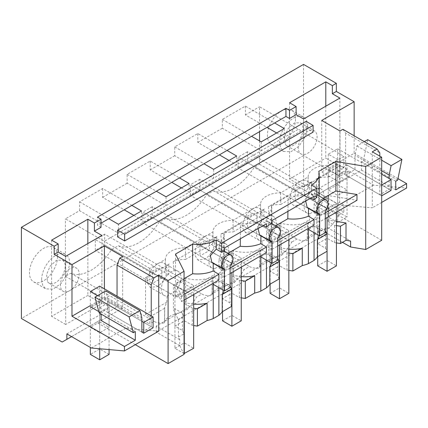 <?xml version="1.0" encoding="UTF-8"?>
<svg xmlns="http://www.w3.org/2000/svg" width="428" height="428" viewBox="0 0 428 428"><rect width="100%" height="100%" fill="white"/><g stroke="black" fill="none" stroke-linecap="round" stroke-linejoin="round"><path stroke-width="0.32" stroke-dasharray="2.14 1.6" d="M117.609 236.877L306.084 128.058L313.109 132.118M306.084 128.058L306.084 121.354M101.024 223.191L97.466 225.251L97.466 217.135M101.024 227.305L97.466 225.251M325.291 212.823L319.668 216.065L314.024 212.807A26.499 15.296 0 0 0 319.186 203.733A26.499 15.296 0 0 0 318.732 200.919L318.732 171.382M318.732 200.919L323.226 198.33M336.435 221.394L328.597 220.094L328.597 195.596L356.984 200.299M381.685 240.285L310.059 198.934L314.74 196.227L314.74 190.792L339.201 204.91L372.312 207.826L372.312 151.801M379.807 156.129L379.807 194.745L389.175 189.337L389.175 178.519M381.685 202.417L372.312 207.826M342.914 129.293L345.615 133.145L379.807 152.882M397.671 180.108L363.479 160.366L361.542 161.484L361.542 170.135L339.998 182.574L339.998 130.979M379.807 194.745L345.615 175.004L345.615 133.145M345.615 175.004L354.983 169.595L354.983 155.316L356.909 145.916L364.303 141.647M363.479 160.366L367.716 139.672M339.998 182.574L321.728 172.029L321.728 120.434M354.143 135.778L354.143 153.315L321.728 172.029M354.143 153.315L397.976 178.626M303.554 64.403L303.554 155.589L344.342 179.139L349.029 176.432L349.029 170.997L373.484 185.115L406.6 188.031M325.794 106.187L325.794 158.055L339.843 166.171L339.843 98.076M303.613 118.995L303.613 187.09L339.843 166.171M289.563 102.768L289.563 178.974L303.613 187.09M276.616 132.958L284.272 137.377L261.203 150.693L222.325 128.25L222.325 119.412L245.394 106.096L274.621 122.97M245.394 106.096L245.394 114.934L266.97 127.389M284.272 128.539L284.272 137.377L298.402 129.219L259.529 106.77L259.529 131.685M261.203 141.861L261.203 150.693L104.304 241.28L65.431 218.836L79.56 210.672L118.438 233.121L118.438 224.283M222.325 119.412L251.552 136.286M213.615 169.333L213.615 178.171L174.736 155.728L174.736 146.89L197.806 133.568L227.033 150.442M197.806 133.568L197.806 142.406L219.382 154.861M229.028 160.436L236.684 164.85L236.684 156.017M174.736 146.89L203.963 163.764M166.027 196.805L166.027 205.643L127.148 183.2L127.148 174.362L150.217 161.046L179.444 177.92M150.217 161.046L150.217 169.884L171.794 182.339M181.44 187.908L189.096 192.327L189.096 183.489M127.148 174.362L156.375 191.236M79.56 210.672L79.56 201.839L102.629 188.518L131.856 205.392M102.629 188.518L102.629 197.356L124.206 209.811M133.852 215.38L141.508 219.799L141.508 210.967M79.56 201.839L108.787 218.713M87.852 243.564L87.852 295.432L101.907 303.543L101.907 235.448M65.671 256.367L65.671 324.461L101.907 303.543M65.671 324.461L51.622 316.351L87.852 295.432M51.622 240.145L51.622 316.351M104.395 288.852L104.395 297.503L90.345 305.619M104.395 297.503L122.665 308.053L122.665 256.452M99.713 348.756L99.713 307.78L141.866 332.117L107.674 312.381L107.674 298.097L105.753 290.917M107.674 312.381L117.042 306.972L117.042 296.155M122.665 308.053L101.12 320.492M135.312 331.582L101.12 311.841L101.12 314.077M101.12 311.841L99.178 312.959M141.866 332.117L151.234 326.708L151.234 315.896M135.302 344.663L96.471 322.247L101.158 319.539L71.583 336.617M158.729 331.138L125.618 328.223L101.158 314.104L101.158 319.539M184.061 354.379L179.723 345.647L179.723 339.698L178.406 337.055L178.406 319.748L173.41 309.69L173.41 285.192L185.634 278.136L185.634 302.633A26.499 15.296 0 0 0 193.67 304.094M184.061 294.357L181.558 295.802L181.558 301.58L173.41 285.192M181.558 295.802L175.496 283.62L184.061 278.671M175.496 254.077L175.496 283.62M213.224 263.076L213.224 262.765L211.849 262.284M314.024 212.807L314.024 204.573L316.148 197.843L314.976 193.558L311.424 194.205L311.424 185.014M311.424 194.205L316.854 197.345M336.435 225.599L334.568 225.31L327.067 220.976L328.597 220.094M178.406 337.055L184.013 333.856L182.435 330.448L174.934 326.12L184.302 320.711L192.29 325.323L193.67 325.537M179.723 339.698L156.204 326.115L327.067 227.466L350.591 241.044M336.435 242.906L334.568 242.617L327.067 238.284L317.699 243.693L325.687 248.304L327.062 251.268M288.846 270.378L286.979 270.089L279.479 265.761L279.479 248.454L280.811 247.684L280.811 223.186A26.499 15.296 180 0 0 308.401 221.827L308.401 228.349M279.195 278.906L277.611 275.498L270.111 271.17L279.479 265.761M241.258 297.851L239.396 297.567L231.89 293.234L231.89 275.926L233.223 275.161L233.223 250.658A26.499 15.296 180 0 0 260.812 249.305L260.812 255.821M231.607 306.378L230.029 302.971L222.523 298.642L231.89 293.234M342.512 242.334L327.067 233.415L327.067 227.466M344.342 179.139L310.059 198.934M179.723 345.647L156.204 332.064L327.067 233.415M96.471 322.247L62.188 342.042M303.554 155.589L21.4 318.491M319.668 216.065L319.668 221.843L325.291 218.596M328.597 195.596L316.372 202.653A26.499 15.296 180 0 1 319.186 209.511A26.499 15.296 180 0 1 314.024 218.585L319.668 221.843M327.067 220.976L327.067 238.284M316.372 202.653L316.372 227.15L317.699 226.385L325.291 230.767M317.699 243.693L317.699 226.385M327.067 197.72L317.699 203.129L317.699 213.946L327.067 208.538L327.067 197.72L304.586 184.741L295.218 190.15L317.699 203.129M349.029 176.432L314.74 196.227M349.029 170.997L314.74 190.792M373.484 185.115L339.201 204.91M337.655 184.548L347.022 189.957L337.655 195.366L328.287 189.957L337.655 184.548L337.655 164.999L328.287 170.408L328.287 189.957M395.734 189.877L361.542 170.135M347.113 169.381L337.687 163.935L328.319 169.344L337.745 174.79L347.113 169.381A6.623 3.825 -120 0 0 347.022 170.408L347.022 189.957M395.734 181.226L361.542 161.484M381.685 160.216L356.909 145.916M381.685 170.729L354.983 155.316M389.175 189.337L354.983 169.595M295.502 119.139A19.87 11.476 -60 0 1 286.824 139.137A19.87 11.476 -60 0 1 271.512 144.461A19.87 11.476 -60 0 1 267.398 135.36A19.87 11.476 -60 0 1 276.071 115.362A19.87 11.476 -60 0 1 291.382 110.039A19.87 11.476 -60 0 1 295.502 119.139M259.529 140.892L259.529 164.245L254.179 167.332A43.72 25.241 -60 0 1 213.54 190.792L206.59 194.804A43.72 25.241 -60 0 1 165.952 218.269L159.002 222.282A43.72 25.241 -60 0 1 118.363 245.742L111.414 249.754A43.72 25.241 -60 0 1 70.775 273.219L65.431 276.306L65.431 218.836M245.394 114.934L259.529 106.77M222.325 128.25L197.806 142.406M174.736 155.728L150.217 169.884M127.148 183.2L102.629 197.356M57.561 256.511A19.87 11.476 -60 0 1 48.883 276.509A19.87 11.476 -60 0 1 33.571 281.833A19.87 11.476 -60 0 1 29.457 272.738A19.87 11.476 -60 0 1 38.129 252.739A19.87 11.476 -60 0 1 53.441 247.411A19.87 11.476 -60 0 1 57.561 256.511M289.563 178.974L325.794 158.055M315.95 132.396A13.332 7.699 -60 0 1 313.328 147.847A13.332 7.699 -60 0 1 301.012 153.941A13.332 7.699 -60 0 1 299.402 152.389A13.332 7.699 -60 0 1 302.029 136.939A13.332 7.699 -60 0 1 314.345 130.845A13.332 7.699 -60 0 1 315.95 132.396M65.431 276.306L104.304 298.749L149.736 324.066L149.736 316.87L145.52 314.436L145.52 277.654L149.736 280.089L149.736 268.426L165.401 259.384A19.87 11.668 -179.1 0 1 165.401 259.197A19.87 11.668 -179.1 0 1 185.41 247.833L212.989 231.906A19.87 11.668 -179.1 0 1 212.989 231.725A19.87 11.668 -179.1 0 1 232.998 220.356L260.577 204.434A19.87 11.668 -179.1 0 1 260.577 204.247A19.87 11.668 -179.1 0 1 280.586 192.884L308.165 176.957A19.87 11.668 -179.1 0 1 308.165 176.775A19.87 11.668 -179.1 0 1 328.174 165.406L343.839 156.364L298.402 129.219M149.736 268.426L104.304 241.28M78.094 269.72A13.332 7.699 -60 0 1 75.472 285.171A13.332 7.699 -60 0 1 63.157 291.265A13.332 7.699 -60 0 1 61.546 289.713A13.332 7.699 -60 0 1 64.173 274.268A13.332 7.699 -60 0 1 76.489 268.169A13.332 7.699 -60 0 1 78.094 269.72M101.158 314.104L66.87 333.899M125.618 328.223L91.33 348.018M99.713 321.92L109.081 327.329L99.713 332.738L90.345 327.329L99.713 321.92L99.713 302.371A19.87 11.476 60 0 1 99.745 301.312L90.378 306.716A19.87 11.476 -120 0 0 90.345 307.78L90.345 327.329M98.809 311.589L99.81 312.162A6.623 3.825 -120 0 0 99.713 313.189L99.713 332.738M99.745 301.312L109.177 306.753L99.81 312.162M141.866 317.838L107.674 298.097M151.234 326.708L117.042 306.972M184.013 333.856L184.013 316.549L178.406 319.748M184.013 316.549L182.435 313.141L174.934 308.813L173.41 309.69M184.302 320.711L184.302 303.404L185.634 302.633M174.934 308.813L174.934 326.12M184.302 280.147L174.94 285.551L174.94 296.369L184.302 290.96L184.302 280.147L161.821 267.163L152.454 272.572L174.94 285.551M218.874 280.035L213.224 276.777A26.499 15.296 180 0 1 185.634 278.136M181.558 301.58L184.061 300.135M156.204 332.064L156.204 326.115M224.491 269.271L213.224 262.765M213.224 276.777L213.224 283.299M280.811 223.186L268.784 230.125A26.499 15.296 180 0 1 271.598 236.984A26.499 15.296 180 0 1 266.435 246.057L272.08 249.315L272.08 243.821L266.435 240.445L266.564 232.12L277.702 238.551M266.564 232.12L268.752 225.535L267.661 221.206L266.73 220.976L272.08 224.063M266.73 220.976L266.788 217.435L272.08 220.49M266.788 217.435L271.946 208.5L271.496 205.547L288.167 195.922C295.684 196.661 302.543 195.751 308.754 193.205L314.05 196.259M305.683 201.09L308.7 196.746L308.754 193.205M308.7 196.746L310.953 198.046M308.524 208.201L308.529 207.89L319.668 214.321M308.529 207.89L307.165 207.414M233.223 250.658L221.196 257.603A26.499 15.296 180 0 1 224.01 264.461A26.499 15.296 180 0 1 218.847 273.535L224.491 276.793L224.491 271.293L218.847 267.923L218.976 259.593L230.114 266.023M218.976 259.593L221.164 253.007L220.072 248.679L219.147 248.449L224.491 251.536M219.147 248.449L219.2 244.907L224.491 247.962M219.2 244.907L224.358 235.972L223.908 233.019L240.579 223.395C248.096 224.133 254.954 223.229 261.166 220.677L266.462 223.737M258.095 228.563L261.112 224.219L261.166 220.677M261.112 224.219L263.364 225.524M260.936 235.673L260.941 235.363L272.08 241.793M260.941 235.363L259.577 234.892M314.024 204.573L325.291 211.074M325.291 232.661L314.05 226.171L314.05 232.661M314.024 218.585L314.024 260.39M334.568 242.617L334.568 225.31M230.114 287.611L218.874 281.121L213.251 284.363M218.874 281.121L218.874 287.611M192.29 325.323L192.29 308.016L193.67 308.23M184.302 303.404L192.29 308.016M182.435 330.448L182.435 313.141M325.687 248.304L325.687 230.997M316.372 227.15A26.499 15.296 180 0 1 319.186 234.009A26.499 15.296 180 0 1 319.053 235.55M314.05 226.171L308.428 229.413M314.05 225.085L308.401 221.827M288.846 249.15A26.499 15.296 180 0 1 280.811 247.684M288.846 253.071L286.979 252.782L279.479 248.454M286.979 270.089L286.979 252.782M268.784 230.125L268.784 254.628L270.111 253.863L277.702 258.378M270.111 271.17L270.111 253.863M279.479 225.198L270.111 230.606L270.111 241.419L279.479 236.01L279.479 225.198L256.998 212.213L247.63 217.622L270.111 230.606M277.611 275.498L277.611 258.191M266.435 246.057L266.435 287.867M268.784 254.628A26.499 15.296 180 0 1 271.598 261.487A26.499 15.296 180 0 1 271.464 263.022M277.702 260.133L266.462 253.644L266.462 260.133M266.462 253.644L260.839 256.891M266.462 252.563L260.812 249.305M241.258 276.622A26.499 15.296 180 0 1 233.223 275.161M241.258 280.549L239.396 280.26L231.89 275.926M239.396 297.567L239.396 280.26M221.196 257.603L221.196 282.1L222.523 281.335L230.114 285.851M222.523 298.642L222.523 281.335M231.89 252.67L222.523 258.079L222.523 268.896L231.89 263.488L231.89 252.67L209.41 239.691L200.042 245.1L222.523 258.079M230.029 302.971L230.029 285.663M218.847 273.535L218.847 315.34M221.196 282.1A26.499 15.296 180 0 1 224.01 288.959A26.499 15.296 180 0 1 223.876 290.5M304.586 184.741L304.586 195.559L327.067 208.538L327.067 217.568M317.699 256.672L317.699 213.946L295.218 200.967L304.586 195.559M295.218 190.15L295.218 200.967M337.687 163.935A19.87 11.476 -120 0 0 337.655 164.999M337.655 195.366L337.655 175.817A6.623 3.825 60 0 1 337.745 174.79M328.287 170.408A19.87 11.476 60 0 1 328.319 169.344M307.679 126.169L305.308 136.548L299.001 146.167L290.885 151.774L283.694 151.485L280.645 147.981L279.575 142.39A19.87 11.476 -60 0 1 288.247 122.392A19.87 11.476 -60 0 1 303.564 117.069A19.87 11.476 -60 0 1 307.679 126.169M118.363 245.742L157.242 268.19L150.292 272.197L111.414 249.754M165.952 218.269L204.83 240.713L197.88 244.725L244.19 269.533A43.72 25.241 -60 0 1 233.854 282.935L218.617 288.049L213.743 291.452L212.031 294.662L212.133 295.475A43.72 25.241 -60 0 1 201.802 294.009L196.602 297.011A43.72 25.241 -60 0 1 186.266 310.412L171.029 315.527L166.155 318.93L164.443 322.14L164.545 322.953A43.72 25.241 -60 0 1 154.214 321.481L149.736 324.066M157.242 268.19L201.802 294.009M197.88 244.725L159.002 222.282M213.54 190.792L252.418 213.24L245.469 217.253L291.778 242.061A43.72 25.241 -60 0 1 281.442 255.463L266.205 260.577L261.331 263.98L259.619 267.19L259.721 268.003A43.72 25.241 -60 0 1 249.385 266.532L244.19 269.533M204.83 240.713L249.385 266.532M245.469 217.253L206.59 194.804M259.529 164.245L298.402 186.688L293.057 189.775L339.361 214.583A43.72 25.241 -60 0 1 329.03 227.985L313.794 233.1L308.92 236.502L307.208 239.712L307.309 240.525A43.72 25.241 -60 0 1 296.973 239.059L291.778 242.061M252.418 213.24L296.973 239.059M293.057 189.775L254.179 167.332M298.402 186.688L343.839 212.004L343.839 204.803L339.623 202.374L339.623 165.593L343.839 168.027L343.839 156.364M104.304 298.749L109.654 295.662L154.214 321.481M70.775 273.219L109.654 295.662M150.292 272.197L196.602 297.011M41.634 279.768L42.704 285.358L45.753 288.857L52.944 289.151L61.06 283.539L67.367 273.92L69.737 263.541A19.87 11.476 120 0 0 65.623 254.446A19.87 11.476 120 0 0 50.306 259.769A19.87 11.476 120 0 0 41.634 279.768M285.353 144.279A13.332 7.699 120 0 0 286.958 145.83A13.332 7.699 120 0 0 299.279 139.731A13.332 7.699 120 0 0 301.9 124.286L300.296 122.734L294.298 123.034L287.974 128.828L284.417 137.286L285.353 144.279M328.174 165.406L328.346 176.973L343.839 168.027M280.586 192.884L280.757 204.45C276.194 204.413 272.069 205.173 268.383 206.724L311.937 181.579L311.108 191.733L313.671 189.438L316.8 188.443L315.971 179.252C319.657 177.7 323.782 176.941 328.346 176.973M311.937 181.579C309.251 183.708 307.935 186.089 307.994 188.721L308.165 176.775M308.165 176.957L307.994 188.721L280.757 204.45M268.383 206.724L269.212 215.921L266.082 216.91L263.52 219.206L264.349 209.051C261.663 211.181 260.347 213.561 260.406 216.194L260.577 204.247M260.577 204.434L260.406 216.194L246.785 224.063L233.169 231.923L232.998 220.356M185.41 247.833L185.581 259.4C181.017 259.363 176.892 260.122 173.206 261.674L216.761 236.529L215.931 246.683L218.494 244.388L221.624 243.393L220.794 234.202C224.481 232.65 228.606 231.89 233.169 231.923M216.761 236.529C214.075 238.653 212.759 241.039 212.818 243.671L212.989 231.725M212.989 231.906L212.818 243.671L185.581 259.4M173.206 261.674L174.036 270.871L170.906 271.86L168.343 274.155L169.172 264.001C166.487 266.13 165.171 268.511 165.229 271.143L165.401 259.197M165.401 259.384L165.229 271.143L149.736 280.089M47.497 281.603A13.332 7.699 120 0 0 49.102 283.154A13.332 7.699 120 0 0 61.423 277.055A13.332 7.699 120 0 0 64.045 261.61L62.435 260.058L56.443 260.358L50.119 266.152L46.561 274.61L47.497 281.603M99.713 313.189L109.081 307.78L109.081 327.329M109.081 307.78A6.623 3.825 60 0 1 109.177 306.753M161.821 267.163L161.821 277.981L184.302 290.96L184.302 299.996M184.061 353.56L174.94 348.29L174.94 296.369L152.454 283.39L161.821 277.981M152.454 272.572L152.454 283.39M266.435 240.445C269.774 237.765 271.496 234.753 271.598 231.409L271.143 228.402L271.496 205.547M275.643 225.807L271.143 228.402M287.932 211.341L288.167 195.922M218.847 267.923C222.186 265.242 223.908 262.23 224.01 258.881L223.555 255.874L223.908 233.019M228.054 253.28L223.555 255.874M240.343 238.813L240.579 223.395M272.08 243.821L277.702 240.573M272.08 249.315L277.702 246.073M256.998 212.213L256.998 223.031L279.479 236.01L279.479 245.046M270.111 284.149L270.111 241.419L247.63 228.44L256.998 223.031M247.63 217.622L247.63 228.44M224.491 271.293L230.114 268.051M224.491 276.793L230.114 273.546M209.41 239.691L209.41 250.508L231.89 263.488L231.89 272.518M222.523 311.621L222.523 268.896L200.042 255.917L209.41 250.508M200.042 245.1L200.042 255.917M299.905 181.488A13.921 8.036 -60 0 1 306.86 180.798A13.921 8.036 -60 0 1 308.995 191.953A13.921 8.036 -60 0 1 299.905 204.215A13.921 8.036 -60 0 1 292.945 204.905A13.921 8.036 -60 0 1 290.81 193.756A13.921 8.036 -60 0 1 299.905 181.488M221.624 243.393A13.921 8.036 -60 0 1 225.738 243.864A13.921 8.036 -60 0 1 222.881 263.878L218.152 266.917L214.674 268.613L214.396 274.669L212.261 279.746L212.133 295.475M222.881 263.878L223.159 269.608L233.672 268.41L233.854 282.935M233.672 268.41L259.903 253.264L259.721 268.003M174.036 270.871A13.921 8.036 -60 0 1 178.15 271.336A13.921 8.036 -60 0 1 175.293 291.35L175.571 297.085L186.084 295.887L212.32 280.736M186.084 295.887L186.266 310.412M269.212 215.921A13.921 8.036 -60 0 1 273.326 216.386A13.921 8.036 -60 0 1 270.469 236.4L265.74 239.445L262.262 241.141L261.984 247.197L259.85 252.274L259.903 253.264M270.469 236.4L270.747 242.136L281.26 240.937L281.442 255.463M281.26 240.937L307.491 225.791L307.309 240.525M316.8 188.443A13.921 8.036 -60 0 1 320.914 188.914A13.921 8.036 -60 0 1 318.058 208.928L313.328 211.967L309.851 213.663L309.572 219.725L307.438 224.796L307.491 225.791M318.058 208.928L318.336 214.658L328.843 213.46L329.03 227.985M328.843 213.46L343.839 204.803M339.361 214.583L343.839 212.004M315.971 179.252L339.623 165.593M318.336 214.658L339.623 202.374M149.736 316.87L164.732 308.214L164.545 322.953M145.52 314.436L166.808 302.147L164.668 307.218L164.732 308.214M145.52 277.654L169.172 264.001M166.808 302.147L167.086 296.09A13.921 8.036 -60 0 1 164.229 295.443A13.921 8.036 -60 0 1 168.343 274.155M175.293 291.35L167.086 296.09M309.851 213.663A13.921 8.036 -60 0 1 306.994 213.021A13.921 8.036 -60 0 1 311.108 191.733M270.747 242.136L309.572 219.725M252.317 208.966A13.921 8.036 -60 0 1 259.272 208.276A13.921 8.036 -60 0 1 261.406 219.425A13.921 8.036 -60 0 1 252.317 231.692L245.356 232.377L242.66 228.119L243.222 221.228L246.849 214.037L252.317 208.966M262.262 241.141A13.921 8.036 -60 0 1 259.405 240.493A13.921 8.036 -60 0 1 263.52 219.206M223.159 269.608L261.984 247.197M220.794 234.202L264.349 209.051M204.728 236.438A13.921 8.036 -60 0 1 211.683 235.748A13.921 8.036 -60 0 1 213.818 246.903A13.921 8.036 -60 0 1 204.728 259.165L197.768 259.855L195.072 255.591L195.633 248.705L199.261 241.51L204.728 236.438M214.674 268.613A13.921 8.036 -60 0 1 211.817 267.971A13.921 8.036 -60 0 1 215.931 246.683M175.571 297.085L214.396 274.669M157.14 263.916A13.921 8.036 -60 0 1 164.095 263.225A13.921 8.036 -60 0 1 166.23 274.375A13.921 8.036 -60 0 1 157.14 286.642L150.18 287.327L147.489 283.069L148.045 276.178L151.673 268.987L157.14 263.916M337.655 222.437L347.022 217.028L337.655 211.619L328.287 217.028L337.655 222.437L337.655 170.408L347.022 164.999L347.022 217.028M337.655 170.408L381.685 195.826M337.655 211.619L337.655 148.773L328.287 154.182L381.68 185.008L381.68 195.826M328.287 154.182L328.287 217.028M337.655 148.773L381.685 174.196M391.048 190.417L347.022 164.999M109.081 354.4L99.713 348.997L90.345 354.4M99.713 307.78L109.081 302.371L109.081 349.58M97.493 295.684L141.866 321.3M90.345 291.554L90.345 347.45M99.713 348.997L99.713 286.15M153.112 327.795L109.081 302.371M317.699 265.868L327.067 260.459L336.435 265.868M336.435 212.16L336.435 203.129L327.067 208.538L238.075 157.156L238.075 167.974L247.443 162.565L247.443 151.747L336.435 203.129M327.067 260.459L327.067 208.538L317.699 213.946L238.075 167.974M327.067 208.538L247.443 162.565M247.443 151.747L238.075 157.156M270.111 293.341L279.479 287.932L288.846 293.341M288.846 239.637L288.846 230.606L279.479 236.01L190.487 184.634L190.487 195.452L199.855 190.043L199.855 179.225L288.846 230.606M279.479 287.932L279.479 236.01L270.111 241.419L190.487 195.452M279.479 236.01L199.855 190.043M199.855 179.225L190.487 184.634M222.523 320.818L231.89 315.409L241.258 320.818M241.258 267.109L241.258 258.079L231.89 263.488L142.899 212.106L142.899 222.924L152.266 217.515L152.266 206.697L241.258 258.079M231.89 315.409L231.89 263.488L222.523 268.896L142.899 222.924M231.89 263.488L152.266 217.515M152.266 206.697L142.899 212.106M174.94 348.29L184.302 342.882L193.67 348.29M193.67 294.587L193.67 285.551L184.302 290.96L95.31 239.584L95.31 250.401L104.678 244.993L104.678 234.175L193.67 285.551M184.302 342.882L184.302 290.96L174.94 296.369L95.31 250.401M184.302 290.96L104.678 244.993M104.678 234.175L95.31 239.584M337.655 175.817L347.022 170.408M99.713 302.371L90.345 307.78M319.186 203.733L319.186 195.997M267.666 221.201L272.08 223.753M220.078 248.679L224.491 251.225M314.971 193.563L316.859 194.654M319.186 209.511L319.186 234.009M271.598 236.984L271.598 261.487M224.01 264.461L224.01 288.959M283.689 151.491L271.512 144.461M303.564 117.069L291.382 110.039M33.571 281.833L45.748 288.863M53.441 247.411L65.623 254.446M286.958 145.83L301.012 153.941M300.296 122.734L314.345 130.845M49.102 283.154L63.157 291.265M62.44 260.058L76.489 268.169M271.598 231.409L271.946 208.516M224.01 258.881L224.358 235.989M212.256 279.741L212.031 294.662M259.844 252.269L259.619 267.19M307.432 224.791L307.208 239.712M164.673 307.218L164.443 322.14M320.914 188.914L306.86 180.798M306.994 213.021L292.945 204.905M273.326 216.386L259.272 208.276M259.405 240.493L245.356 232.383M225.738 243.864L211.683 235.748M211.817 267.971L197.768 259.855M178.15 271.336L164.095 263.225M164.229 295.443L150.18 287.332"/><path stroke-width="0.64" d="M313.109 125.409L313.109 132.118L124.634 240.932L124.634 234.228L313.109 125.409L306.084 121.354L117.609 230.173L117.609 236.877L124.634 240.932M223.33 268.912A7.95 4.59 120 0 0 224.491 269.271L224.491 290.853L230.114 287.611L230.114 266.023A7.95 4.59 120 0 0 231.275 255.142A7.95 4.59 120 0 0 227.3 255.537A7.95 4.59 120 0 0 222.111 262.541A7.95 4.59 120 0 0 223.33 268.912L211.849 262.284L210.325 255.725L216.247 249.155L221.677 252.29L221.677 243.099L316.859 188.149L311.424 185.014A26.499 15.296 0 0 0 319.186 174.196A26.499 15.296 0 0 0 318.732 171.382L335.878 161.484L335.878 191.022L323.226 198.33M221.677 243.099L216.247 239.964A26.499 15.296 0 0 1 192.643 244.179L175.496 254.077L184.061 271.304L168.097 280.522L158.729 275.113L158.729 331.138L124.446 350.933L91.33 348.018L66.87 333.899L66.87 339.334L62.188 342.042L21.4 318.491L21.4 227.305L303.554 64.403L336.344 83.332L332.353 85.637L325.794 81.85L289.563 102.768L296.117 106.556L296.117 114.667L303.613 118.995L339.843 98.076L332.353 93.748L336.344 91.448L354.143 101.72L321.728 120.434L339.998 130.979L342.914 129.293L377.105 149.035L372.312 151.801L381.685 157.21L365.715 166.428L335.878 161.484M296.117 114.667L289.505 118.486L285.947 116.432L274.621 122.97L284.272 128.539L261.203 141.861L251.552 136.286L227.033 150.442L236.684 156.017L213.615 169.333L203.963 163.764L179.444 177.92L189.096 183.489L166.027 196.805L156.375 191.236L131.856 205.392L141.508 210.967L118.438 224.283L108.787 218.713L101.024 223.191M285.947 116.432L285.947 108.321L97.466 217.135L101.024 219.19L101.024 227.305L94.411 231.125L101.907 235.448L65.671 256.367L58.181 252.044L54.185 254.344L71.984 264.622L71.984 316.217L124.446 346.503L124.446 350.933M158.729 275.113L153.941 277.879L119.749 258.137L122.665 256.452L104.395 245.907L71.984 264.622M124.634 234.228L117.609 230.173M346.017 222.983L346.017 240.29L340.469 243.527L340.469 226.219L346.017 222.983L336.435 221.394M381.685 157.21L381.685 240.285L365.715 249.503L350.591 246.993L350.591 241.044L346.017 240.29M365.715 249.503L365.715 166.428M325.291 218.596L356.984 200.299L356.984 194.521L335.878 191.022M381.685 202.417L406.6 188.031L406.6 183.607L395.734 189.877L395.734 181.226L397.671 180.108L401.908 159.414L391.101 165.652L381.685 160.216M389.175 178.519L389.175 175.052L391.101 165.652M379.807 156.129L379.807 152.882L377.105 149.035M401.908 159.414L367.716 139.672L364.303 141.647M354.143 101.72L354.143 135.778M336.344 91.448L336.344 83.332M397.976 178.626L406.6 183.607M332.353 85.637L332.353 93.748M325.794 81.85L325.794 106.187M296.117 106.556L289.505 110.376L289.505 118.486M285.947 108.321L289.505 110.376M179.444 177.92L156.375 191.236M227.033 150.442L203.963 163.764M274.621 122.97L251.552 136.286M131.856 205.392L108.787 218.713M266.97 127.389L276.616 132.958M219.382 154.861L229.028 160.436M171.794 182.339L181.44 187.908M124.206 209.811L133.852 215.38M101.024 219.19L94.411 223.009L94.411 231.125M58.181 252.044L58.181 243.928L51.622 240.145L87.852 219.227L94.411 223.009M87.852 219.227L87.852 243.564M58.181 243.928L54.185 246.234L54.185 254.344M21.4 227.305L54.185 246.234M90.345 305.619L71.984 316.217M104.395 245.907L104.395 288.852M124.446 346.503L135.312 340.233L135.312 331.582L133.37 332.7L99.178 312.959L94.946 297.155L105.753 290.917L139.945 310.658L129.138 316.897L94.946 297.155M117.042 296.155L117.042 265.109L119.749 258.137M101.12 314.077L101.12 320.492L135.312 340.233M153.941 277.879L151.234 284.85L117.042 265.109M151.234 315.896L151.234 284.85M141.866 321.3L143.744 322.386L143.744 333.203L141.866 332.117L141.866 317.838L139.945 310.658M133.37 332.7L129.138 316.897M168.097 280.522L168.097 363.597L135.302 344.663M168.097 363.597L184.061 354.379L184.061 271.304M184.061 278.671L192.643 273.722A26.499 15.296 0 0 0 213.224 270.999L213.224 263.076M192.643 244.179L192.643 273.722M216.247 249.155L216.247 239.958M221.683 252.29A7.95 4.59 -60 0 1 224.491 251.536L224.491 247.962L266.462 223.737L266.462 227.311A7.95 4.59 -60 0 1 269.271 224.818A7.95 4.59 -60 0 1 272.08 224.063L272.08 220.49L314.05 196.259L314.05 199.833L316.859 197.34L316.859 188.149M356.984 194.521L325.291 212.823M340.469 226.219L336.435 225.599M218.874 287.611L218.874 315.356L213.224 318.587A26.499 15.296 180 0 1 207.099 320.529L197.42 326.115L197.42 308.807L207.099 303.222A26.499 15.296 0 0 1 193.67 304.094M193.67 325.537L197.42 326.115M340.469 243.527L336.435 242.906M325.291 230.767L327.062 233.961L327.062 251.268L317.389 256.854A26.499 15.296 180 0 1 314.05 260.374M314.05 232.661L314.05 260.406L308.401 263.637A26.499 15.296 180 0 1 302.275 265.579L292.88 271.004L288.846 270.378M277.702 258.378L279.195 261.599L279.195 278.906L269.806 284.326A26.499 15.296 180 0 1 266.462 287.846M266.462 260.133L266.462 287.878L260.812 291.11A26.499 15.296 180 0 1 254.687 293.057L245.292 298.476L241.258 297.851M230.114 285.851L231.607 289.071L231.607 306.378L222.218 311.803A26.499 15.296 180 0 1 218.874 315.318M350.591 246.993L342.512 242.334M389.175 175.052L381.685 170.729M259.529 140.892L259.529 131.685M71.583 336.617L66.87 339.334M90.378 306.716L98.809 311.589M184.061 300.135L218.874 280.035L218.874 274.262L184.061 294.357M218.874 274.262L213.224 270.999M213.224 283.299L213.224 318.587M224.491 290.853L213.251 284.363L213.251 318.598M272.08 263.381L277.702 260.133L277.702 238.551A7.95 4.59 120 0 0 278.863 227.669A7.95 4.59 120 0 0 274.888 228.06A7.95 4.59 120 0 0 269.699 235.068A7.95 4.59 120 0 0 270.919 241.435A7.95 4.59 120 0 0 272.08 241.793L272.08 263.381L260.839 256.891L260.839 291.126M310.953 198.046L314.05 199.833M319.668 235.903L325.291 232.661L325.291 211.074A7.95 4.59 120 0 0 326.452 200.192A7.95 4.59 120 0 0 322.477 200.588A7.95 4.59 120 0 0 317.287 207.591A7.95 4.59 120 0 0 318.507 213.963A7.95 4.59 120 0 0 319.668 214.321L319.668 235.903L308.428 229.413L308.428 263.648M318.507 213.963L307.165 207.414L305.683 201.09M263.364 225.524L266.462 227.311M270.919 241.435L259.577 234.892L258.095 228.563M207.099 320.529L207.099 303.222M193.67 308.23L197.42 308.807M319.053 235.55A26.499 15.296 180 0 1 317.389 239.546L327.062 233.961M317.389 239.546L317.389 256.854M277.702 240.573L314.05 219.591L308.401 216.215L308.524 208.201M314.05 219.591L314.05 225.085L277.702 246.073M308.401 228.349L308.401 263.637M292.88 271.004L292.88 253.697L302.275 248.272A26.499 15.296 180 0 1 288.846 249.15M302.275 248.272L302.275 265.579M292.88 253.697L288.846 253.071M269.806 284.326L269.806 267.019L279.195 261.599M271.464 263.022A26.499 15.296 180 0 1 269.806 267.019M230.114 268.051L266.462 247.063L260.812 243.693L260.936 235.673M266.462 247.063L266.462 252.563L230.114 273.546M260.812 255.821L260.812 291.11M245.292 298.476L245.292 281.169L254.687 275.75A26.499 15.296 180 0 1 241.258 276.622M254.687 275.75L254.687 293.057M245.292 281.169L241.258 280.549M222.218 311.803L222.218 294.496L231.607 289.071M223.876 290.5A26.499 15.296 180 0 1 222.218 294.496M287.932 211.341L287.814 218.778L275.643 225.807M287.814 218.778C295.325 219.596 302.189 218.74 308.401 216.215M240.343 238.813L240.231 246.25L228.054 253.28M240.231 246.25C247.737 247.068 254.601 246.218 260.812 243.693M381.685 174.196L391.048 179.6L381.685 185.008M381.685 195.826L391.048 190.417L391.048 179.6M90.345 347.45L90.345 354.4L99.713 359.809L109.081 354.4L109.081 349.58M99.713 359.809L99.713 348.756M143.744 333.203L153.112 327.795L153.112 316.977L99.713 286.15L90.345 291.554L97.493 295.684M153.112 316.977L143.744 322.386M336.435 212.16L336.435 265.868L327.067 271.277L317.699 265.868L317.699 256.672M327.067 217.568L327.067 271.277M288.846 239.637L288.846 293.341L279.479 298.749L270.111 293.341L270.111 284.149M279.479 245.046L279.479 298.749M241.258 267.109L241.258 320.818L231.89 326.227L222.523 320.818L222.523 311.621M231.89 272.518L231.89 326.227M193.67 294.587L193.67 348.29L184.061 353.56M184.302 299.996L184.302 353.699M319.186 195.997L319.186 174.196M272.08 223.753L278.863 227.669M224.491 251.225L231.275 255.142M316.859 194.654L326.452 200.192"/></g></svg>

